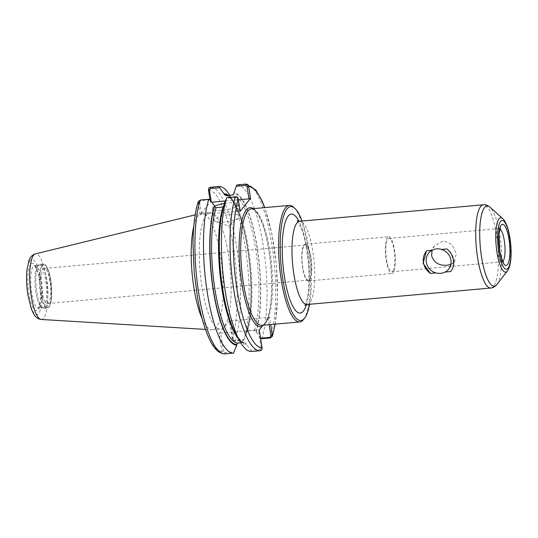 <?xml version="1.0" encoding="UTF-8"?>
<svg xmlns="http://www.w3.org/2000/svg" width="538" height="538" viewBox="0 0 538 538"><rect width="100%" height="100%" fill="white"/><g stroke="black" fill="none" stroke-linecap="round" stroke-linejoin="round"><path stroke-width="0.4" stroke-dasharray="2.69 2.02" d="M450.911 271.098A15.79 14.734 -141.1 0 0 450.925 271.078A15.79 14.734 -141.1 0 0 446.876 248.946M426.762 250.755A15.79 14.734 -141.1 0 0 426.338 251.253A15.79 14.734 -141.1 0 0 426.325 251.273M450.857 264.414L454.502 261.878L456.244 253.627L451.833 244.434L443.413 240.694L434.57 245.805L432.095 250.291M310.762 257.648A17.613 4.56 -95.1 0 1 308.361 280.13A17.613 4.56 -95.1 0 1 302.807 267.521A17.613 4.56 -95.1 0 1 305.207 245.039A17.613 4.56 -95.1 0 1 310.762 257.648M49.839 281.065A17.613 4.56 84.9 0 0 44.284 268.462A17.613 4.56 84.9 0 0 41.318 286.411A17.613 4.56 84.9 0 0 47.431 303.546A17.613 4.56 84.9 0 0 49.839 281.065M243.768 340.332L244.037 339.7L234.776 340.534L232.349 339.041C232.92 340.46 233.875 341.146 235.214 341.099L243.768 340.332A83.632 21.655 84.9 0 0 247.641 265.564A83.632 21.655 84.9 0 0 229.679 195.139M233.297 339.296L230.372 321.038L269.585 317.178L270.769 324.548M232.349 339.041L229.403 320.782L230.372 321.038M260.56 338.214L255.927 331.556L254.454 330.352L247.487 330.978L246.431 332.403L246.545 333.096A76.033 19.691 84.9 0 0 249.881 265.153A76.033 19.691 84.9 0 0 233.593 201.542A76.033 19.691 84.9 0 0 228.415 195.334M246.545 333.096L244.037 339.7M229.403 320.782L219.067 333.6L222.012 351.859L223.552 351.375L225.032 352.612L234.292 351.778M210.042 199.914L210.371 201.992L200.035 214.81L198.226 201.689M206.242 214.877A58.494 15.151 84.9 0 0 200.923 279.753A58.494 15.151 84.9 0 0 220.432 329.068A58.494 15.151 84.9 0 0 224.158 326.727A58.494 15.151 84.9 0 0 229.477 261.851A58.494 15.151 84.9 0 0 209.975 212.544A58.494 15.151 84.9 0 0 206.242 214.877M223.552 351.375L220.627 333.123L219.067 333.6M225.032 352.612L224.897 353.89C223.552 353.943 222.591 353.271 222.012 351.859M268.025 317.662L269.148 324.69M261.703 338.725A83.632 21.655 84.9 0 0 263.122 244.763A83.632 21.655 84.9 0 0 237.063 184.884M256.041 332.242A76.033 19.691 84.9 0 0 257.184 247.272A76.033 19.691 84.9 0 0 233.707 192.833M251.387 351.516L250.816 350.299L260.157 349.458L261.206 347.999L262.147 348.254M261.206 347.999L258.28 329.74L259.249 329.996M236.915 336.465A76.033 19.691 84.9 0 0 246.296 344.327L250.816 350.299M263.196 325.228L269.585 317.178M209.948 199.793L200.687 200.62L199.638 202.086L198.098 202.564M199.638 202.086L201.602 214.326L240.224 211.205M200.035 214.81L201.602 214.326M239.249 210.95L237.292 198.704L235.812 197.466L226.471 198.307M238.233 198.959L237.292 198.704M211.219 201.461L211.34 202.248L210.371 201.992M214.514 219.43A13.161 3.289 -9.1 0 0 214.178 220.378A13.161 3.289 -9.1 0 0 215.664 221.575A13.161 3.289 -9.1 0 0 227.695 221.548A13.161 3.289 -9.1 0 0 239.128 217.816A13.161 3.289 -9.1 0 0 239.834 217.164A13.161 3.289 -9.1 0 0 240.163 216.215A13.161 3.289 -9.1 0 0 228.408 214.796A13.161 3.289 -9.1 0 0 214.514 219.43M224.541 203.384A13.161 3.289 170.9 0 1 238.294 204.514A13.161 3.289 170.9 0 1 237.957 205.462A13.161 3.289 170.9 0 1 224.057 210.096A13.161 3.289 170.9 0 1 212.302 208.677A13.161 3.289 170.9 0 1 212.638 207.735A13.161 3.289 170.9 0 1 214.561 206.323M225.644 195.576C231.064 194.951 240.136 211.131 245.113 235.651C252.396 268.2 252.974 312.551 246.478 331.798L246.431 332.403A75.34 19.509 84.9 0 0 248.408 254.212A75.34 19.509 84.9 0 0 227.567 195.415M220.627 333.123L258.28 329.74M240.782 342.787L244.709 342.437L246.189 343.634L246.296 344.327M237.453 337.346A74.022 19.166 84.9 0 0 244.709 342.437L244.871 342.43C243.25 342.76 238.623 340.386 233.411 328.664C229.538 319.754 226.33 308.24 223.774 294.125C217.971 262.625 218.132 223.909 224.037 206.209L224.077 205.603L223.021 207.029M211.34 202.248L211.777 202.207M225.456 200.977L238.395 199.82M223.963 204.911L224.077 205.603A75.34 19.509 84.9 0 0 222.974 289.693A75.34 19.509 84.9 0 0 246.189 343.634M303.587 319.451A58.494 15.151 84.9 0 0 309.592 262.329A58.494 15.151 84.9 0 0 293.513 207.191M309.572 304.286A57.183 14.808 84.9 0 0 302.1 221.051M392.901 271.058A16.712 4.331 84.9 0 0 394.421 252.524A16.712 4.331 84.9 0 0 388.846 238.435A16.712 4.331 84.9 0 0 387.784 239.101A16.712 4.331 84.9 0 0 386.264 257.641A16.712 4.331 84.9 0 0 391.839 271.73A16.712 4.331 84.9 0 0 392.901 271.058M387.521 237.466A18.426 4.768 84.9 0 0 385.847 257.904A18.426 4.768 84.9 0 0 391.987 273.432A18.426 4.768 84.9 0 0 393.164 272.699A18.426 4.768 84.9 0 0 394.838 252.261A18.426 4.768 84.9 0 0 388.692 236.733A18.426 4.768 84.9 0 0 387.521 237.466M309.606 280.197A18.426 4.768 84.9 0 0 311.28 259.767A18.426 4.768 84.9 0 0 305.14 244.232A18.426 4.768 84.9 0 0 303.963 244.972A18.426 4.768 84.9 0 0 302.289 265.402A18.426 4.768 84.9 0 0 308.429 280.93A18.426 4.768 84.9 0 0 309.606 280.197M45.279 307.494A22.112 5.723 84.9 0 0 47.29 282.975A22.112 5.723 84.9 0 0 39.913 264.34A22.112 5.723 84.9 0 0 39.059 264.683A22.112 5.723 84.9 0 0 38.507 265.221A22.112 5.723 84.9 0 0 36.302 288.045A22.112 5.723 84.9 0 0 42.959 308.193A22.112 5.723 84.9 0 0 43.867 308.382A22.112 5.723 84.9 0 0 45.279 307.494M44.082 306.969A21.453 5.555 84.9 0 0 46.033 283.176A21.453 5.555 84.9 0 0 38.877 265.093A21.453 5.555 84.9 0 0 38.043 265.429A21.453 5.555 84.9 0 0 37.512 265.954A21.453 5.555 84.9 0 0 35.373 288.092A21.453 5.555 84.9 0 0 41.836 307.642A21.453 5.555 84.9 0 0 42.71 307.823A21.453 5.555 84.9 0 0 44.082 306.969M202.066 318.462A58.494 15.151 84.9 0 0 211.784 329.794A58.494 15.151 84.9 0 0 212.382 329.787A58.494 15.151 84.9 0 0 216.108 327.454A58.494 15.151 84.9 0 0 221.427 262.578A58.494 15.151 84.9 0 0 201.918 213.263A58.494 15.151 84.9 0 0 201.333 213.364A58.494 15.151 84.9 0 0 198.192 215.603A58.494 15.151 84.9 0 0 193.788 226.242M234.776 340.534L235.214 341.099A83.632 21.655 84.9 0 0 236.633 247.137A83.632 21.655 84.9 0 0 210.573 187.258M208.468 190.109A81.003 20.975 84.9 0 1 233.505 248.105A81.003 20.975 84.9 0 1 232.268 338.684L233.236 338.933M199.699 202.443L198.132 202.927A81.003 20.975 84.9 0 0 196.895 293.499A81.003 20.975 84.9 0 0 221.932 351.502L223.492 351.018M270.332 337.945A83.632 21.655 84.9 0 0 271.751 243.99A83.632 21.655 84.9 0 0 245.691 184.11M275.066 324.158A81.003 20.975 84.9 0 0 264.609 207.634M260.157 349.458L260.015 350.742M262.114 347.891L261.145 347.635M266.66 320.803A59.812 15.488 84.9 0 0 270.137 259.329A59.812 15.488 84.9 0 0 253.371 208.643M200.687 200.62L200.257 200.055M237.345 199.067L238.314 199.316M235.812 197.466L235.375 196.901M261.878 325.342A58.494 15.151 84.9 0 0 265.611 323.008A58.494 15.151 84.9 0 0 270.923 258.132A58.494 15.151 84.9 0 0 251.421 208.818L254.299 209.914L257.675 213.922C263.808 224.312 268.112 241.024 270.601 264.05C272.154 280.668 271.999 295.127 270.137 307.427C268.085 318.92 265.335 324.891 261.878 325.342M247.487 330.978A74.022 19.166 84.9 0 0 248.502 248.569A74.022 19.166 84.9 0 0 225.799 195.57M254.454 330.352A74.022 19.166 84.9 0 0 255.463 247.944A74.022 19.166 84.9 0 0 232.766 194.944M255.927 331.556A75.34 19.509 84.9 0 0 257.029 247.467A75.34 19.509 84.9 0 0 233.822 193.519M306.418 304.616A49.678 12.865 84.9 0 0 298.94 221.286M307.104 304.508A41.782 10.821 84.9 0 0 309.767 302.833A41.782 10.821 84.9 0 0 313.567 256.498A41.782 10.821 84.9 0 0 299.632 221.273M490.844 288.012A41.782 10.821 84.9 0 0 493.507 286.344A41.782 10.821 84.9 0 0 497.307 240.002A41.782 10.821 84.9 0 0 483.373 204.783M496.937 284.441A40.242 10.424 84.9 0 0 501.066 245.146A40.242 10.424 84.9 0 0 490.004 207.211M507.401 270.95A27.263 7.061 84.9 0 0 510.206 244.326A27.263 7.061 84.9 0 0 502.707 218.623M499.963 228.865A16.712 4.331 84.9 0 0 498.988 228.549A16.712 4.331 84.9 0 0 497.926 229.215A16.712 4.331 84.9 0 0 496.709 249.881A16.712 4.331 84.9 0 0 501.981 261.845A16.712 4.331 84.9 0 0 502.882 261.36M42.576 265.496A21.453 5.555 84.9 0 0 41.009 292.013A21.453 5.555 84.9 0 0 49.146 306.512A21.453 5.555 84.9 0 0 50.707 279.995A21.453 5.555 84.9 0 0 42.576 265.496M40.229 292.255A22.112 5.723 84.9 0 0 47.203 308.079A22.112 5.723 84.9 0 0 48.615 307.198A22.112 5.723 84.9 0 0 50.619 282.679A22.112 5.723 84.9 0 0 43.248 264.044A22.112 5.723 84.9 0 0 41.843 264.925A22.112 5.723 84.9 0 0 40.229 292.255M39.839 307.346A21.453 5.555 84.9 0 0 41.789 283.56A21.453 5.555 84.9 0 0 34.634 265.476A21.453 5.555 84.9 0 0 33.269 266.33A21.453 5.555 84.9 0 0 31.708 292.854A21.453 5.555 84.9 0 0 38.474 308.207A21.453 5.555 84.9 0 0 39.839 307.346M30.7 264.326A23.753 6.153 84.9 0 0 28.971 293.694A23.753 6.153 84.9 0 0 37.976 309.747A23.753 6.153 84.9 0 0 39.704 280.379A23.753 6.153 84.9 0 0 30.7 264.326M30.088 260.513A27.747 7.182 84.9 0 0 28.07 294.817A27.747 7.182 84.9 0 0 38.588 313.567A27.747 7.182 84.9 0 0 40.606 279.262A27.747 7.182 84.9 0 0 30.088 260.513M41.285 319.478A32.959 8.534 84.9 0 0 43.719 318.16A32.959 8.534 84.9 0 0 46.631 280.971A32.959 8.534 84.9 0 0 35.394 253.882M434.57 245.805L428.665 253.129M454.502 261.878L448.598 269.202M305.207 245.039L44.284 268.462M308.361 280.13L47.431 303.546M233.593 201.542L229.733 195.22M275.248 324.145L277.547 296.996L276.364 265.315L271.885 233.922L264.79 207.621M215.664 221.575L228.381 225.859L239.128 217.816M240.163 216.215L238.294 204.514M214.178 220.378L212.302 208.677M304.811 305.45C305.059 306.277 306.028 303.15 307.729 296.075C309.289 286.478 309.444 274.797 308.18 261.031C306.848 248.085 304.642 237.399 301.569 228.966L297.211 220.755M388.846 238.435L498.988 228.549L500.394 227.917M391.839 271.73L501.981 261.845L503.474 262.214M308.429 280.93L391.987 273.432M305.14 244.232L388.692 236.733M43.867 308.382L47.203 308.079L49.126 306.848L50.572 303.573C51.406 300.493 51.789 296.492 51.735 291.569C51.245 278.556 49.119 269.673 45.367 264.918L43.248 264.044L39.913 264.34M41.836 307.642L42.959 308.193M38.043 265.429L39.059 264.683M38.877 265.093L34.392 265.449L36.954 269.787C38.534 273.983 39.657 279.323 40.323 285.806C40.955 292.685 40.854 298.516 40.034 303.298L38.232 308.274L42.71 307.823M205.455 329.411L211.784 329.794M195.173 214.864L201.333 213.364M212.382 329.787L220.432 329.068M201.918 213.263L209.975 212.544"/><path stroke-width="0.81" d="M450.501 271.576A15.79 14.734 -141.1 0 0 450.911 271.098L450.501 271.576L445.141 272.053A12.804 11.944 -141.1 0 0 448.598 269.202A12.804 11.944 -141.1 0 0 441.516 249.43L446.876 248.946C454.011 254.387 455.894 266.155 450.501 271.576M426.325 251.273A15.79 14.734 -141.1 0 0 430.387 273.378L423.11 263.344L426.304 251.293L426.762 250.755L432.122 250.271A12.804 11.944 -141.1 0 0 428.665 253.129A12.804 11.944 -141.1 0 0 426.318 262.268A12.804 11.944 -141.1 0 0 435.746 272.901L430.387 273.378M432.095 250.291L431.597 255.725C433.971 262.726 439.183 265.88 447.219 265.187L450.857 264.414M432.122 250.271C435.148 248.643 438.275 248.368 441.516 249.43M445.141 272.053C442.297 273.459 439.163 273.741 435.746 272.901M229.733 195.22L229.679 195.139A83.632 21.655 84.9 0 0 219.121 186.491L210.573 187.258C209.255 187.446 208.542 188.273 208.435 189.746L210.042 199.914M208.435 189.746L209.383 190.001L210.432 188.542L219.692 187.708L219.121 186.491M219.692 187.708L224.326 194.373L225.799 195.57L232.766 194.944L233.822 193.519L236.216 186.229L245.55 185.388L247.036 186.625L248.576 186.141C247.998 184.729 247.036 184.05 245.691 184.11L237.063 184.884L236.216 186.229M228.415 195.334A76.033 19.691 84.9 0 0 224.211 193.68M224.897 353.89L224.756 353.903C216.646 353.379 212.167 344.966 208.69 337.548C204.184 327.454 200.499 314.407 197.628 298.415L194.218 272.631L193.001 243.943C193.162 226.263 194.904 212.18 198.226 201.689L200.257 200.055L208.805 199.282A83.632 21.655 84.9 0 0 207.386 293.244A83.632 21.655 84.9 0 0 233.452 353.123L224.897 353.89A83.632 21.655 84.9 0 1 198.831 294.01A83.632 21.655 84.9 0 1 200.257 200.055M223.351 206.948L216.061 207.655L214.581 206.451L214.474 205.765A76.033 19.691 84.9 0 0 213.324 290.735A76.033 19.691 84.9 0 0 236.801 345.174L233.452 353.123M214.474 205.765L209.948 199.793L208.805 199.282M272.484 335.436L270.944 335.914L269.894 337.38L260.567 338.214L261.703 338.725L270.332 337.945L272.363 336.311L270.769 324.548M269.148 324.69L270.944 335.914M264.79 207.621L261.979 200.647L255.859 190.069L245.826 184.097L245.55 185.388M226.747 197.675A83.632 21.655 84.9 0 0 222.866 272.443A83.632 21.655 84.9 0 0 240.829 342.867L236.915 336.465A76.033 19.691 84.9 0 1 220.627 272.853A76.033 19.691 84.9 0 1 223.963 204.911L226.747 197.675L235.375 196.901C236.713 196.854 237.668 197.54 238.233 198.959L240.224 211.205L250.56 198.381L248.576 186.141M253.371 208.643A59.812 15.488 84.9 0 0 241.871 283.956A59.812 15.488 84.9 0 0 262.174 326.371L259.249 329.996L262.147 348.254C262.046 349.727 261.334 350.554 260.015 350.742L251.387 351.516A83.632 21.655 84.9 0 1 240.829 342.867M247.036 186.625L248.993 198.865L250.56 198.381M211.219 201.461L209.383 190.001M214.561 206.323A13.161 3.289 170.9 0 1 224.541 203.384M236.801 345.174L236.693 344.488L237.749 343.062L240.782 342.787M262.174 326.371L263.196 325.228M211.777 202.207L225.456 200.977M238.395 199.82L248.993 198.865M302.1 221.051A57.183 14.808 84.9 0 0 294.797 208.347L293.513 207.191A58.494 15.151 84.9 0 0 289.276 205.422A58.494 15.151 84.9 0 0 285.543 207.762A58.494 15.151 84.9 0 0 280.231 272.638A58.494 15.151 84.9 0 0 299.733 321.946A58.494 15.151 84.9 0 0 303.459 319.612A58.494 15.151 84.9 0 0 303.587 319.451L304.649 318.086A57.183 14.808 84.9 0 0 309.572 304.286M294.797 208.347A57.183 14.808 84.9 0 0 287.016 208.905A57.183 14.808 84.9 0 0 282.847 279.592A57.183 14.808 84.9 0 0 304.528 318.24A57.183 14.808 84.9 0 0 304.649 318.086M193.788 226.242A58.494 15.151 84.9 0 0 202.066 318.462M270.89 335.557L272.45 335.073A81.003 20.975 84.9 0 0 275.066 324.158M269.894 337.38L270.332 337.945M264.609 207.634A81.003 20.975 84.9 0 0 248.657 186.498L247.09 186.982M235.375 196.901A83.632 21.655 84.9 0 0 233.956 290.863A83.632 21.655 84.9 0 0 260.015 350.742M238.314 199.316A81.003 20.975 84.9 0 0 237.083 289.895A81.003 20.975 84.9 0 0 262.114 347.891M209.437 190.365L208.468 190.109M210.432 188.542L210.573 187.258M289.276 205.422L251.421 208.818A58.494 15.151 84.9 0 0 247.695 211.158A58.494 15.151 84.9 0 0 243.432 283.472A58.494 15.151 84.9 0 0 261.878 325.342L299.733 321.946M214.581 206.451A75.34 19.509 84.9 0 0 213.485 290.54A75.34 19.509 84.9 0 0 236.693 344.488M227.567 195.415A75.34 19.509 84.9 0 0 224.326 194.373M216.061 207.655A74.022 19.166 84.9 0 0 215.045 290.063A74.022 19.166 84.9 0 0 237.749 343.062M223.021 207.029A74.022 19.166 84.9 0 0 220.237 276.297A74.022 19.166 84.9 0 0 237.453 337.346M298.94 221.286A49.678 12.865 84.9 0 0 288.166 216.074A49.678 12.865 84.9 0 0 284.541 277.494A49.678 12.865 84.9 0 0 306.418 304.616M297.211 220.755L299.632 221.273A41.782 10.821 84.9 0 0 296.969 222.94A41.782 10.821 84.9 0 0 293.923 274.595A41.782 10.821 84.9 0 0 307.104 304.508L304.811 305.45M299.632 221.273L483.373 204.783A41.782 10.821 84.9 0 0 480.71 206.451A41.782 10.821 84.9 0 0 477.663 258.106A41.782 10.821 84.9 0 0 490.844 288.012L307.104 304.508M502.707 218.623A27.263 7.061 84.9 0 0 498.995 218.885A27.263 7.061 84.9 0 0 497.011 252.598A27.263 7.061 84.9 0 0 507.347 271.024A27.263 7.061 84.9 0 0 507.401 270.95C509.97 267.507 511.201 260.896 511.1 251.098C510.844 241.374 509.466 232.927 506.951 225.758C503.904 218.737 504.126 220.466 502.707 218.623L490.004 207.211A40.242 10.424 84.9 0 0 484.523 207.601A40.242 10.424 84.9 0 0 481.597 257.352A40.242 10.424 84.9 0 0 496.85 284.548A40.242 10.424 84.9 0 0 496.937 284.441C495.088 286.667 493.057 287.857 490.844 288.012M500.535 221.454A24.472 6.335 84.9 0 0 498.753 251.71A24.472 6.335 84.9 0 0 508.033 268.254A24.472 6.335 84.9 0 0 509.816 237.998A24.472 6.335 84.9 0 0 500.535 221.454M501.12 225.099A20.659 5.353 84.9 0 0 499.614 250.647A20.659 5.353 84.9 0 0 507.448 264.609A20.659 5.353 84.9 0 0 508.955 239.067A20.659 5.353 84.9 0 0 501.12 225.099M502.882 261.36A16.712 4.331 84.9 0 0 503.043 261.172A16.712 4.331 84.9 0 0 504.765 244.454A16.712 4.331 84.9 0 0 499.963 228.865M33.625 255.14A32.959 8.534 84.9 0 0 31.224 295.887A32.959 8.534 84.9 0 0 41.285 319.478C38.077 319.074 35.569 317.272 33.766 314.071L31.406 309.081L27.936 295.194C26.577 286.424 26.234 278.18 26.907 270.453L28.958 260.54C30.168 257.063 32.314 254.844 35.394 253.882A32.959 8.534 84.9 0 0 33.625 255.14M272.363 336.311L275.248 324.145M490.004 207.211C487.791 205.348 485.579 204.534 483.373 204.783M507.401 270.95L496.937 284.441M500.394 227.917L498.975 234.326L499.715 250.358C500.69 255.9 501.806 259.672 503.064 261.663L503.474 262.214M41.285 319.478L205.455 329.411M35.394 253.882L195.173 214.864"/></g></svg>
